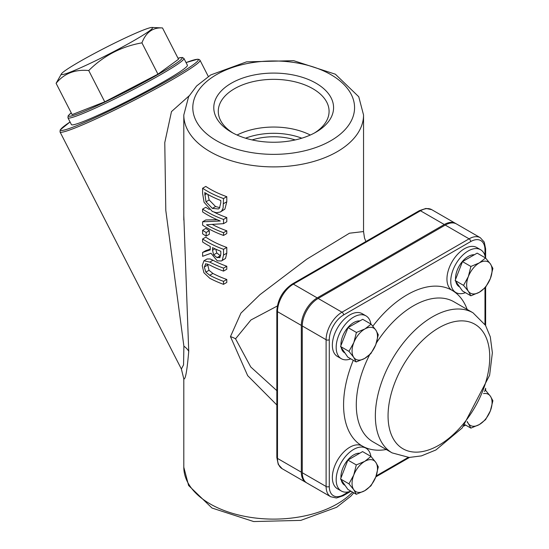 <?xml version="1.0" encoding="UTF-8"?>
<svg xmlns="http://www.w3.org/2000/svg" width="549" height="549" viewBox="0 0 549 549"><rect width="100%" height="100%" fill="white"/><g stroke="black" fill="none" stroke-linecap="round" stroke-linejoin="round"><path stroke-width="0.82" d="M207.549 264.014L209.018 270.286L212.916 273.443A89.871 51.887 0 0 0 226.785 279.475L226.785 282.447L223.518 284.334L223.518 281.356A94.366 54.481 180 0 1 209.739 275.275L205.841 272.119L204.303 267.006L205.841 263.794L209.8 265.064A94.366 54.481 0 0 0 223.518 271.11L223.518 268.138A94.366 54.481 180 0 1 209.8 262.093L203.94 260.796L202.224 265.668L203.912 272.729L209.8 278.288A94.366 54.481 0 0 0 223.518 284.334M202.608 252.458L202.608 256.321L211.008 253.254L217.274 260.844L221.467 260.967L222.27 260.315L223.518 255.079L223.518 249.308A94.366 54.481 180 0 1 202.608 239L202.608 241.979A94.366 54.481 0 0 0 210.246 246.474L210.246 249.884L202.608 252.458L205.793 250.619L210.246 249.143M223.518 198.566A94.366 54.481 180 0 1 202.608 188.259L205.793 186.42A89.871 51.887 0 0 0 210.13 189.11A89.871 51.887 0 0 0 226.785 196.679L226.785 201.778L224.891 209.107L220.375 211.989L221.645 210.981L223.127 208.03L223.518 198.566L226.785 196.679M214.481 212.333A89.871 51.887 0 0 0 226.785 217.555L226.785 221.782L223.518 223.663L223.518 219.442A94.366 54.481 180 0 1 202.608 209.135L202.608 211.907A94.366 54.481 0 0 0 220.293 220.993L202.608 221.81L202.608 225.145A94.366 54.481 0 0 0 223.518 235.452L223.518 232.68A94.366 54.481 180 0 1 206.493 224.788L223.518 223.663M212.614 224.603A89.871 51.887 0 0 0 226.785 230.793L226.785 233.572L223.518 235.452M202.608 239L205.793 237.161A89.871 51.887 0 0 0 210.13 239.851A89.871 51.887 0 0 0 226.785 247.427L226.785 253.192L225.522 258.435L221.467 260.967M203.94 260.796L207.117 258.956L203.967 260.775L207.09 258.977L210.13 258.963L212.985 260.253A89.871 51.887 0 0 0 226.785 266.251L226.785 269.23L223.518 271.11M202.608 221.81L205.793 219.971L217.15 219.689M202.608 209.135L205.793 207.296A89.871 51.887 0 0 0 209.32 209.505M352.54 492.11A89.871 51.887 180 0 1 210.13 503.913A89.871 51.887 180 0 1 183.805 467.226L183.805 378.899C185.445 379.839 187.085 370.65 188.732 351.333L183.805 215.778M206.163 232.488A94.366 54.481 180 0 1 202.608 230.264L205.793 228.425A89.871 51.887 0 0 0 209.341 230.649L209.341 234.245L206.163 236.077L206.163 232.488L209.341 230.649M365.902 241.512L364.502 237.998L363.548 231.554L349.466 233.208L306.699 259.231L259.917 294.696L240.936 313.115L230.463 336.612L247.668 375.646L276.833 404.963M232.975 133.036A55.408 31.986 180 0 1 218.276 111.337A55.408 31.986 180 0 1 252.478 81.78A55.408 31.986 180 0 1 312.855 88.718A55.408 31.986 180 0 1 329.084 111.337A55.408 31.986 180 0 1 314.385 133.036M316.032 83.215A59.896 34.58 -0 0 0 231.321 83.215A59.896 34.58 -0 0 0 231.321 132.117A59.896 34.58 -0 0 0 316.032 132.117A59.896 34.58 -0 0 0 316.032 83.215M252.135 139.933A44.936 25.94 180 0 1 295.225 139.933M306.466 482.722A22.468 12.97 -60 0 1 305.978 482.461A22.468 12.97 -60 0 1 301.326 472.181L301.326 325.42A22.468 12.97 -60 0 1 317.212 297.901L444.306 224.52A22.468 12.97 -60 0 1 455.54 223.409A22.468 12.97 -60 0 1 456.006 223.704M302.273 472.73L302.273 325.969L326.106 339.728A2.244 1.297 -0 0 0 329.283 339.728A20.224 11.673 -60 0 1 343.585 314.961A2.244 1.297 -120 0 0 341.993 312.209A22.468 12.97 120 0 0 326.106 339.728L326.106 486.489L302.273 472.73A22.468 12.97 120 0 0 306.932 483.01L330.759 496.77L336.468 497.984L343.118 495.768A2.244 1.297 60 0 0 343.585 494.745A20.224 11.673 -60 0 1 329.283 486.489A2.244 1.297 180 0 1 326.106 486.489A22.468 12.97 120 0 0 330.759 496.77M343.585 314.961L470.678 241.581A2.244 1.297 -120 0 0 469.086 238.836L341.993 312.209L318.159 298.45A22.468 12.97 120 0 0 302.273 325.969M276.833 390.634L250.749 366.965L235.548 338.808L250.948 319.978L277.314 306.006M189.096 95.862L171.487 111.591L164.775 142.596L165.798 210.445L183.888 346.199L183.558 364.879L181.376 368.997M456.494 223.958A22.468 12.97 120 0 0 445.26 225.076L469.086 238.836A22.468 12.97 120 0 1 480.32 237.717L456.494 223.958M318.159 298.45L445.26 225.076M205.347 263.973L205.841 263.794M223.518 281.356L226.785 279.475M223.518 268.138L226.785 266.251M223.518 219.442L226.785 217.555M223.518 232.68L226.785 230.793M202.608 188.259L202.608 193.406L204.077 202.279L212.333 211.461L216.381 212.738L220.375 211.989M205.978 201.799L204.722 192.582A94.366 54.481 0 0 0 220.815 200.522L220.815 202.787L219.442 208.153L218.468 208.977L212.367 208.38L205.978 201.799L209.155 199.96L215.551 206.534L219.806 207.639M207.941 194.476L209.155 199.96M220.032 257.467L217.04 257.639L213.63 254.818L212.532 250.248L212.532 247.633A94.366 54.481 0 0 0 220.815 251.27L220.815 254.228L219.634 257.79M215.743 249.143L216.821 252.979L220.698 255.958M213.63 254.818L216.821 252.979M223.518 249.308L226.785 247.427M202.608 230.264L202.608 233.853A94.366 54.481 0 0 0 206.163 236.077M183.936 58.441L187.408 65.221A65.159 4.639 152.9 0 1 149.04 89.823A65.159 4.639 152.9 0 1 83.338 121.514A65.159 4.639 152.9 0 1 71.411 124.602L67.939 117.822A65.159 4.639 -27.1 0 0 79.866 114.727A65.159 4.639 -27.1 0 0 145.567 83.043A65.159 4.639 -27.1 0 0 183.936 58.441L182.343 57.446L177.993 58.201M152.011 27.45L162.504 27.944L178.528 59.251L157.954 74.156L104.756 101.84L72.125 114.617L56.101 83.318L61.467 73.799A51.249 3.644 -27.1 0 0 84.971 65.791A51.249 3.644 -27.1 0 0 134.704 40.152A51.249 3.644 -27.1 0 0 152.011 27.45A51.249 3.644 -27.1 0 0 105.284 47.777A51.249 3.644 -27.1 0 0 61.467 73.799M162.504 27.944C152.794 27.34 145.938 32.316 141.93 42.856C121.343 46.507 103.61 55.737 88.732 70.54C75 69.222 64.123 73.484 56.101 83.318M157.954 74.156L141.93 42.856M104.756 101.84L88.732 70.54M465.435 292.665A24.712 14.267 -60 0 1 455.876 292.535A24.712 14.267 -60 0 1 455.876 263.994A24.712 14.267 -60 0 1 480.595 249.726A24.712 14.267 -60 0 1 485.488 257.941M455.876 292.535L452.067 290.332A24.712 14.267 -60 0 1 452.067 261.798A24.712 14.267 -60 0 1 476.779 247.524L480.595 249.726M350.79 358.847A24.712 14.267 -60 0 1 341.293 358.689A24.712 14.267 -60 0 1 341.293 330.155A24.712 14.267 -60 0 1 366.005 315.881A24.712 14.267 -60 0 1 370.891 324.027M341.293 358.689L337.477 356.486A24.712 14.267 -60 0 1 337.477 327.952A24.712 14.267 -60 0 1 362.196 313.678L366.005 315.881M465.435 424.974A24.712 14.267 -60 0 1 464.392 425.345M485.282 389.166A24.712 14.267 -60 0 1 485.488 390.257M350.852 491.135A24.712 14.267 -60 0 1 341.293 490.998A24.712 14.267 -60 0 1 341.293 462.464A24.712 14.267 -60 0 1 366.005 448.197A24.712 14.267 -60 0 1 370.898 456.411M341.293 490.998L337.477 488.802A24.712 14.267 -60 0 1 337.477 460.261A24.712 14.267 -60 0 1 362.196 445.994L366.005 448.197M468.352 276.566L470.884 266.457L479.359 262.875A17.973 10.376 120 0 0 468.352 276.566A17.973 10.376 120 0 0 468.352 291.245L463.548 285.37L468.352 276.566M485.556 257.982L490.367 263.856A17.973 10.376 120 0 0 479.359 262.875L485.556 257.982L477.163 253.137L462.484 261.612L470.884 266.457M492.899 268.42L490.367 278.535A17.973 10.376 120 0 0 490.367 263.856L492.899 268.42M479.359 292.226L470.884 295.808L468.352 291.245A17.973 10.376 120 0 0 479.359 292.226A17.973 10.376 120 0 0 490.367 278.535L485.556 287.333L479.359 292.226M463.548 285.37L455.148 280.518L462.484 290.963L470.884 295.808M455.148 280.518L462.484 261.612M459.657 286.928L459.245 286.695A17.973 10.376 -60 0 1 455.835 281.493M455.553 279.468A17.973 10.376 -60 0 1 461.407 262.697A17.973 10.376 -60 0 1 474.391 254.736M364.9 328.961L371.103 324.15L375.839 330.107A17.973 10.376 120 0 0 364.9 328.961A17.973 10.376 120 0 0 353.831 342.562L356.425 332.454L364.9 328.961M378.309 334.746L375.715 344.854A17.973 10.376 120 0 0 375.839 330.107L378.309 334.746M370.849 353.645L364.646 358.456A17.973 10.376 120 0 0 375.715 344.854L370.849 353.645M353.7 357.31L348.958 351.353L353.831 342.562A17.973 10.376 120 0 0 353.7 357.31A17.973 10.376 120 0 0 364.646 358.456L356.171 361.949L353.7 357.31M356.171 361.949L347.778 357.104L344.168 351.806L340.565 346.508L348.958 351.353M340.565 346.508L348.032 327.609L356.425 332.454M348.032 327.609L362.704 319.305L371.103 324.15M345.026 353.062L344.662 352.849A17.973 10.376 -60 0 1 341.204 347.448M340.963 345.493A17.973 10.376 -60 0 1 346.906 328.741A17.973 10.376 -60 0 1 359.883 320.897M484.39 391.458L485.556 390.298L490.367 396.172A17.973 10.376 120 0 0 483.504 393.599M467.343 421.591A17.973 10.376 120 0 0 468.352 423.554L467.117 421.893M492.899 400.736L490.367 410.844A17.973 10.376 120 0 0 490.367 396.172L492.899 400.736M479.359 424.542L470.884 428.124L468.352 423.554A17.973 10.376 120 0 0 479.359 424.542A17.973 10.376 120 0 0 490.367 410.844L485.556 419.649L479.359 424.542M464.934 424.686L470.884 428.124M484.98 389.962L485.556 390.298M353.762 475.036L356.301 464.921L364.769 461.345A17.973 10.376 120 0 0 353.762 475.036A17.973 10.376 120 0 0 353.762 489.715L348.958 483.834L353.762 475.036M370.973 456.452L375.777 462.327A17.973 10.376 120 0 0 364.769 461.345L370.973 456.452L362.58 451.601L347.901 460.076L356.301 464.921M378.309 466.89L375.777 476.999A17.973 10.376 120 0 0 375.777 462.327L378.309 466.89M364.769 490.696L356.301 494.278L353.762 489.715A17.973 10.376 120 0 0 364.769 490.696A17.973 10.376 120 0 0 375.777 476.999L370.973 485.803L364.769 490.696M348.958 483.834L340.565 478.989L344.23 484.211L347.901 489.427L356.301 494.278M340.565 478.989L347.901 460.076M345.067 485.398L344.662 485.165A17.973 10.376 -60 0 1 341.245 479.963M340.97 477.939A17.973 10.376 -60 0 1 346.817 461.167A17.973 10.376 -60 0 1 359.801 453.206M210.13 151.696A89.871 51.887 -0 0 0 308.071 162.943A89.871 51.887 -0 0 0 363.548 115.002L358.758 96.748L335.364 74.204L293.694 60.678L246.556 61.852L210.741 74.939L196.611 85.98L188.602 96.748L183.805 115.002A89.871 51.887 -0 0 0 210.13 151.696M310.302 135.033A55.408 31.986 -0 0 0 237.051 135.033M330.875 74.643A80.881 46.699 180 0 1 294.614 152.773A80.881 46.699 180 0 1 195.554 95.581A80.881 46.699 180 0 1 330.875 74.643M245.554 138.197A50.913 29.392 180 0 1 301.806 138.197M276.833 457.502A2.244 1.297 -0 0 0 277.492 458.422L277.492 311.66A2.244 1.297 180 0 1 276.833 310.741L276.833 457.502L278.24 464.372L282.145 468.702A22.468 12.97 -60 0 1 277.492 458.422L301.326 472.181M301.326 325.42L277.492 311.66A22.468 12.97 -60 0 1 293.379 284.142A2.244 1.297 -120 0 0 292.253 284.032C282.845 290.469 277.705 299.377 276.833 310.741M317.212 297.901L293.379 284.142L420.472 210.768A2.244 1.297 -120 0 0 419.354 210.651L425.962 208.442L431.706 209.649A22.468 12.97 -60 0 0 420.472 210.768L444.306 224.52M470.678 241.581A20.224 11.673 -60 0 1 484.98 249.836A2.244 1.297 -0 0 0 485.632 248.923L484.245 242.095L480.32 237.717M484.98 249.836L484.98 255.676M484.98 287.93L484.98 324.473M408.216 457.427L376.175 475.921M348.636 491.822L343.585 494.745M329.283 486.489L329.283 339.728M467.158 309.423A89.871 51.887 120 0 0 372.84 326.181M353.281 360.281A89.871 51.887 120 0 0 386.276 449.521M392.11 452.884L409.17 457.454L421.44 455.89L435.906 449.967L462.169 427.994L489.619 375.248L492.371 352.767L490.298 336.839L485.494 325.317L472.991 312.793A80.881 46.699 120 0 0 432.55 316.8A80.881 46.699 120 0 0 375.358 415.861A80.881 46.699 120 0 0 392.11 452.884L373.046 441.876A80.881 46.699 -60 0 1 356.294 404.853A80.881 46.699 -60 0 1 369.559 354.901M376.401 342.96A80.881 46.699 -60 0 1 453.927 301.785L472.991 312.793M438.905 327.801A71.898 41.511 -60 0 1 482.935 390.442A71.898 41.511 -60 0 1 394.875 441.279A71.898 41.511 -60 0 1 438.905 327.801M183.888 346.199A22.468 14.109 -178.4 0 1 188.732 351.333M183.798 378.899L181.403 369.072L60.026 131.945A78.637 5.593 -27.1 0 0 74.417 128.212A78.637 5.593 -27.1 0 0 153.713 89.967A78.637 5.593 -27.1 0 0 200.021 60.273L199.205 59.484L197.599 59.21L186.056 62.579M230.463 336.612A22.468 12.97 180 0 1 235.548 338.808M205.841 272.119L209.018 270.286M204.303 267.006L207.481 265.174M209.739 275.275L212.916 273.443M209.8 262.093L212.985 260.253M221.645 210.981L224.891 209.107M223.518 203.658L226.785 201.778M212.367 208.38L215.551 206.534M204.722 194.854L206.65 193.742M212.532 250.248L215.016 248.814M217.04 257.639L220.252 255.786M223.518 255.079L226.785 253.192M222.27 260.315L225.522 258.435M178.006 58.221A63.808 4.543 152.9 0 1 153.535 77.011A63.808 4.543 152.9 0 1 80.209 112.984A63.808 4.543 152.9 0 1 71.24 112.881M186.063 62.586A77.285 5.497 152.9 0 1 169.916 79.303A77.285 5.497 152.9 0 1 74.76 126.462A77.285 5.497 152.9 0 1 70.066 121.967M363.548 231.452L363.548 115.002M183.805 219.991L183.805 115.002M183.805 467.226L188.602 485.488L211.989 508.031L253.665 521.55L300.804 520.383L336.619 507.29L350.749 496.248L353.796 492.83M292.253 284.032L419.354 210.651M455.54 223.409L431.706 209.649M485.632 248.923L485.632 258.064M485.632 287.23L485.632 325.55M485.632 388.232L485.632 390.38M465.586 425.063L463.761 426.12M409.479 457.454L375.825 476.889M351.003 491.218L343.118 495.768M183.798 220.08L183.805 215.537M208.304 76.462L200.021 60.273M305.978 482.461L282.145 468.702M71.226 112.854L68.151 115.805L67.939 117.822M70.059 121.96L60.191 129.921L60.026 131.945"/></g></svg>
